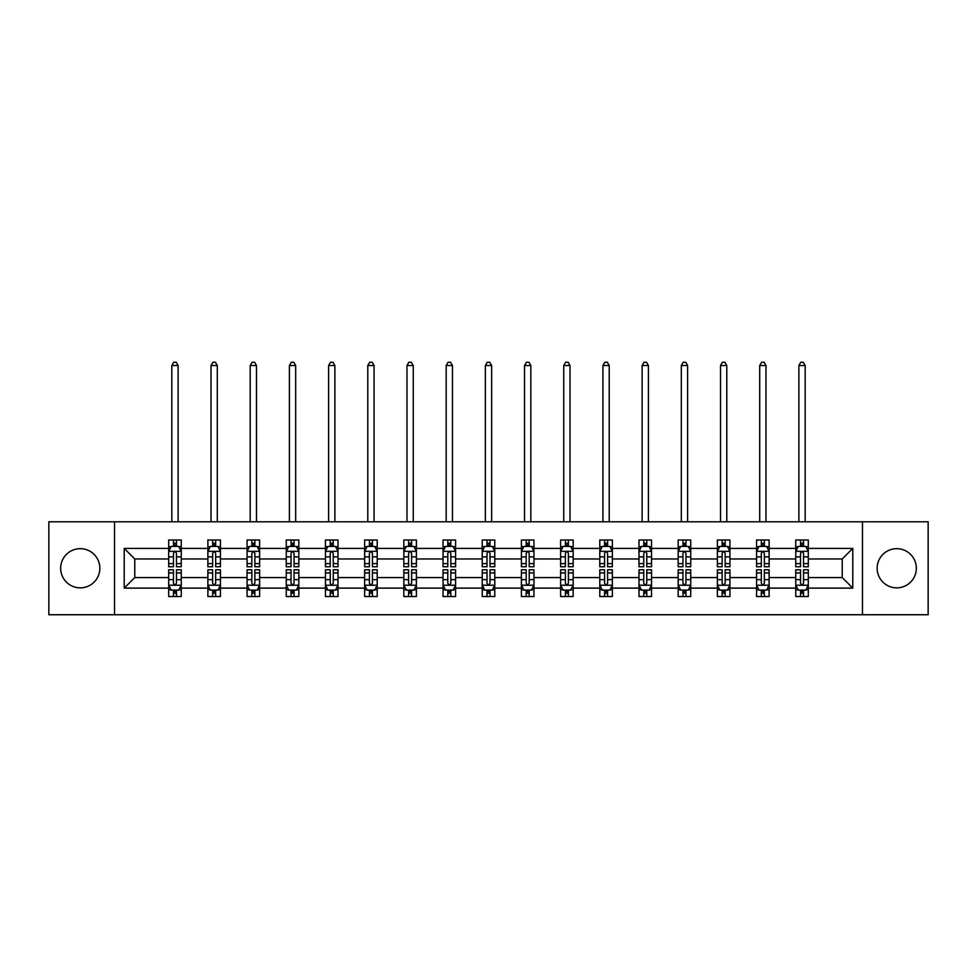<?xml version="1.0" encoding="UTF-8"?>
<svg xmlns="http://www.w3.org/2000/svg" width="977" height="977" viewBox="0 0 977 977"><rect width="100%" height="100%" fill="white"/><g stroke="black" fill="none" stroke-linecap="round" stroke-linejoin="round"><path stroke-width="1.47" d="M896.752 548.671A19.601 19.601 0 0 0 877.151 568.26A19.601 19.601 0 0 0 896.752 587.861A19.601 19.601 0 0 0 916.341 568.26A19.601 19.601 0 0 0 896.752 548.671M80.248 548.671A19.601 19.601 0 0 0 60.659 568.26A19.601 19.601 0 0 0 80.248 587.861A19.601 19.601 0 0 0 99.849 568.26A19.601 19.601 0 0 0 80.248 548.671M862.459 614.741L928.15 614.741L928.15 521.791L862.459 521.791L862.459 614.741L114.541 614.741L114.541 521.791L48.85 521.791L48.85 614.741L114.541 614.741M808.309 588.117L808.309 577.566L842.235 577.566L852.787 588.117L808.309 588.117L808.309 596.532L803.546 596.532L803.546 590.12M862.459 521.791L114.541 521.791M795.754 588.117L769.119 588.117L769.119 577.566L795.754 577.566L795.754 596.532L808.309 596.532L808.309 589.815L805.952 589.815M769.119 588.117L769.119 596.532L764.344 596.532L764.344 590.12M756.564 588.117L729.929 588.117L729.929 577.566L756.564 577.566L756.564 596.532L769.119 596.532L769.119 589.815L766.762 589.815M729.929 588.117L729.929 596.532L725.154 596.532L725.154 590.12M717.374 588.117L690.739 588.117L690.739 577.566L717.374 577.566L717.374 596.532L729.929 596.532L729.929 589.815L727.572 589.815M690.739 588.117L690.739 596.532L685.964 596.532L685.964 590.12M678.172 588.117L651.549 588.117L651.549 577.566L678.172 577.566L678.172 596.532L690.739 596.532L690.739 589.815L688.382 589.815M651.549 588.117L651.549 596.532L646.774 596.532L646.774 590.12M638.982 588.117L612.359 588.117L612.359 577.566L638.982 577.566L638.982 596.532L651.549 596.532L651.549 589.815L649.18 589.815M612.359 588.117L612.359 596.532L607.584 596.532L607.584 590.12M599.793 588.117L573.169 588.117L573.169 577.566L599.793 577.566L599.793 596.532L612.359 596.532L612.359 589.815L609.99 589.815M573.169 588.117L573.169 596.532L568.394 596.532L568.394 590.12M560.603 588.117L533.967 588.117L533.967 577.566L560.603 577.566L560.603 596.532L573.169 596.532L573.169 589.815L570.8 589.815M533.967 588.117L533.967 596.532L529.204 596.532L529.204 590.12M521.413 588.117L494.777 588.117L494.777 577.566L521.413 577.566L521.413 596.532L533.967 596.532L533.967 589.815L531.61 589.815M494.777 588.117L494.777 596.532L490.002 596.532L490.002 590.12M482.223 588.117L455.587 588.117L455.587 577.566L482.223 577.566L482.223 596.532L494.777 596.532L494.777 589.815L492.42 589.815M455.587 588.117L455.587 596.532L450.812 596.532L450.812 590.12M443.033 588.117L416.397 588.117L416.397 577.566L443.033 577.566L443.033 596.532L455.587 596.532L455.587 589.815L453.23 589.815M416.397 588.117L416.397 596.532L411.622 596.532L411.622 590.12M403.831 588.117L377.207 588.117L377.207 577.566L403.831 577.566L403.831 596.532L416.397 596.532L416.397 589.815L414.04 589.815M377.207 588.117L377.207 596.532L372.432 596.532L372.432 590.12M364.641 588.117L338.018 588.117L338.018 577.566L364.641 577.566L364.641 596.532L377.207 596.532L377.207 589.815L374.838 589.815M338.018 588.117L338.018 596.532L333.242 596.532L333.242 590.12M325.451 588.117L298.828 588.117L298.828 577.566L325.451 577.566L325.451 596.532L338.018 596.532L338.018 589.815L335.648 589.815M298.828 588.117L298.828 596.532L294.053 596.532L294.053 590.12M286.261 588.117L259.626 588.117L259.626 577.566L286.261 577.566L286.261 596.532L298.828 596.532L298.828 589.815L296.458 589.815M259.626 588.117L259.626 596.532L254.863 596.532L254.863 590.12M247.071 588.117L220.436 588.117L220.436 577.566L247.071 577.566L247.071 596.532L259.626 596.532L259.626 589.815L257.269 589.815M220.436 588.117L220.436 596.532L215.661 596.532L215.661 590.12M207.881 588.117L181.246 588.117L181.246 577.566L207.881 577.566L207.881 596.532L220.436 596.532L220.436 589.815L218.079 589.815M181.246 588.117L181.246 596.532L176.471 596.532L176.471 590.12M168.691 588.117L124.213 588.117L124.213 548.415L168.691 548.415L168.691 558.966L134.765 558.966L134.765 577.566L168.691 577.566L168.691 596.532L181.246 596.532L181.246 589.815L178.889 589.815M171.048 546.705L168.691 546.705L168.691 540L168.691 548.415M173.454 546.412L173.454 540L168.691 540L181.246 540L181.246 548.415L207.881 548.415L207.881 540L220.436 540L220.436 548.415L247.071 548.415L247.071 540L259.626 540L259.626 548.415L286.261 548.415L286.261 540L298.828 540L298.828 548.415L325.451 548.415L325.451 540L338.018 540L338.018 548.415L364.641 548.415L364.641 540L377.207 540L377.207 548.415L403.831 548.415L403.831 540L416.397 540L416.397 548.415L443.033 548.415L443.033 540L455.587 540L455.587 548.415L482.223 548.415L482.223 540L494.777 540L494.777 548.415L521.413 548.415L521.413 540L533.967 540L533.967 548.415L560.603 548.415L560.603 540L573.169 540L573.169 548.415L599.793 548.415L599.793 540L612.359 540L612.359 548.415L638.982 548.415L638.982 540L651.549 540L651.549 548.415L678.172 548.415L678.172 540L690.739 540L690.739 548.415L717.374 548.415L717.374 540L729.929 540L729.929 548.415L756.564 548.415L756.564 540L769.119 540L769.119 548.415L795.754 548.415L795.754 540L808.309 540L808.309 548.415L852.787 548.415L852.787 588.117M795.754 548.415L795.754 558.966L769.119 558.966L769.119 548.415M756.564 548.415L756.564 558.966L729.929 558.966L729.929 548.415M717.374 548.415L717.374 558.966L690.739 558.966L690.739 548.415M678.172 548.415L678.172 558.966L651.549 558.966L651.549 548.415M638.982 548.415L638.982 558.966L612.359 558.966L612.359 548.415M599.793 548.415L599.793 558.966L573.169 558.966L573.169 548.415M560.603 548.415L560.603 558.966L533.967 558.966L533.967 548.415M521.413 548.415L521.413 558.966L494.777 558.966L494.777 548.415M482.223 548.415L482.223 558.966L455.587 558.966L455.587 548.415M443.033 548.415L443.033 558.966L416.397 558.966L416.397 548.415M403.831 548.415L403.831 558.966L377.207 558.966L377.207 548.415M364.641 548.415L364.641 558.966L338.018 558.966L338.018 548.415M325.451 548.415L325.451 558.966L298.828 558.966L298.828 548.415M286.261 548.415L286.261 558.966L259.626 558.966L259.626 548.415M247.071 548.415L247.071 558.966L220.436 558.966L220.436 548.415M207.881 548.415L207.881 558.966L181.246 558.966L181.246 548.415M124.213 548.415L134.765 558.966M842.235 577.566L842.235 558.966L808.309 558.966L808.309 548.415M800.529 546.277L803.546 546.277M761.339 546.277L764.344 546.277M722.137 546.277L725.154 546.277M682.947 546.277L685.964 546.277M643.758 546.277L646.774 546.277M604.568 546.277L607.584 546.277M565.378 546.277L568.394 546.277M526.188 546.277L529.204 546.277M486.998 546.277L490.002 546.277M447.796 546.277L450.812 546.277M408.606 546.277L411.622 546.277M369.416 546.277L372.432 546.277M330.226 546.277L333.242 546.277M291.036 546.277L294.053 546.277M251.846 546.277L254.863 546.277M212.656 546.277L215.661 546.277M173.454 546.277L176.471 546.277M173.454 590.242L176.471 590.242M212.656 590.242L215.661 590.242M251.846 590.242L254.863 590.242M291.036 590.242L294.053 590.242M330.226 590.242L333.242 590.242M369.416 590.242L372.432 590.242M408.606 590.242L411.622 590.242M447.796 590.242L450.812 590.242M486.998 590.242L490.002 590.242M526.188 590.242L529.204 590.242M565.378 590.242L568.394 590.242M604.568 590.242L607.584 590.242M643.758 590.242L646.774 590.242M682.947 590.242L685.964 590.242M722.137 590.242L725.154 590.242M761.339 590.242L764.344 590.242M800.529 590.242L803.546 590.242M134.765 577.566L124.213 588.117M852.787 548.415L842.235 558.966M176.471 543.273L173.454 543.273M168.691 563.607L168.691 566.758L173.454 566.758L173.454 563.607L168.691 563.607L168.691 558.966M181.246 558.966L181.246 566.758L176.471 566.758L176.471 553.312C175.469 551.382 174.468 551.382 173.454 553.312L173.454 563.607M178.889 546.705L181.246 546.705L181.246 540L176.471 540L176.471 546.412M181.246 551.431L178.73 546.412L171.195 546.412L168.691 551.431M178.107 521.791L178.107 365.52L171.83 365.52L171.83 521.791M171.83 365.52L173.711 362.259L176.226 362.259L178.107 365.52M173.454 593.259L176.471 593.259M181.246 572.925L181.246 569.774L176.471 569.774L176.471 572.925L181.246 572.925L181.246 577.566M168.691 577.566L168.691 569.774L173.454 569.774L173.454 583.208C174.468 585.15 175.469 585.15 176.471 583.208L176.471 572.925M171.048 589.815L168.691 589.815L168.691 596.532L173.454 596.532L173.454 590.12M168.691 585.101L171.195 590.12L178.73 590.12L181.246 585.101M215.661 543.273L212.656 543.273M210.238 546.705L207.881 546.705L207.881 540L212.656 540L212.656 546.412M207.881 563.607L207.881 566.758L212.656 566.758L212.656 563.607L207.881 563.607L207.881 558.966M220.436 558.966L220.436 566.758L215.661 566.758L215.661 553.312C214.659 551.382 213.658 551.382 212.656 553.312L212.656 563.607M218.079 546.705L220.436 546.705L220.436 540L215.661 540L215.661 546.412M220.436 551.431L217.932 546.412L210.385 546.412L207.881 551.431M217.297 521.791L217.297 365.52L211.02 365.52L211.02 521.791M211.02 365.52L212.901 362.259L215.416 362.259L217.297 365.52M254.863 543.273L251.846 543.273M249.428 546.705L247.071 546.705L247.071 540L251.846 540L251.846 546.412M247.071 563.607L247.071 566.758L251.846 566.758L251.846 563.607L247.071 563.607L247.071 558.966M259.626 558.966L259.626 566.758L254.863 566.758L254.863 553.312C253.849 551.382 252.848 551.382 251.846 553.312L251.846 563.607M257.269 546.705L259.626 546.705L259.626 540L254.863 540L254.863 546.412M259.626 551.431L257.122 546.412L249.587 546.412L247.071 551.431M256.487 521.791L256.487 365.52L250.21 365.52L250.21 521.791M250.21 365.52L252.09 362.259L254.606 362.259L256.487 365.52M212.656 593.259L215.661 593.259M220.436 572.925L220.436 569.774L215.661 569.774L215.661 572.925L220.436 572.925L220.436 577.566M207.881 577.566L207.881 569.774L212.656 569.774L212.656 583.208C213.658 585.15 214.659 585.15 215.661 583.208L215.661 572.925M210.238 589.815L207.881 589.815L207.881 596.532L212.656 596.532L212.656 590.12M207.881 585.101L210.385 590.12L217.932 590.12L220.436 585.101M251.846 593.259L254.863 593.259M259.626 572.925L259.626 569.774L254.863 569.774L254.863 572.925L259.626 572.925L259.626 577.566M247.071 577.566L247.071 569.774L251.846 569.774L251.846 583.208C252.848 585.15 253.849 585.15 254.863 583.208L254.863 572.925M249.428 589.815L247.071 589.815L247.071 596.532L251.846 596.532L251.846 590.12M247.071 585.101L249.587 590.12L257.122 590.12L259.626 585.101M294.053 543.273L291.036 543.273M288.618 546.705L286.261 546.705L286.261 540L291.036 540L291.036 546.412M286.261 563.607L286.261 566.758L291.036 566.758L291.036 563.607L286.261 563.607L286.261 558.966M298.828 558.966L298.828 566.758L294.053 566.758L294.053 553.312C293.051 551.382 292.038 551.382 291.036 553.312L291.036 563.607M296.458 546.705L298.828 546.705L298.828 540L294.053 540L294.053 546.412M298.828 551.431L296.312 546.412L288.777 546.412L286.261 551.431M295.677 521.791L295.677 365.52L289.4 365.52L289.4 521.791M289.4 365.52L291.28 362.259L293.796 362.259L295.677 365.52M291.036 593.259L294.053 593.259M298.828 572.925L298.828 569.774L294.053 569.774L294.053 572.925L298.828 572.925L298.828 577.566M286.261 577.566L286.261 569.774L291.036 569.774L291.036 583.208C292.038 585.15 293.039 585.15 294.053 583.208L294.053 572.925M288.618 589.815L286.261 589.815L286.261 596.532L291.036 596.532L291.036 590.12M286.261 585.101L288.777 590.12L296.312 590.12L298.828 585.101M333.242 543.273L330.226 543.273M327.82 546.705L325.451 546.705L325.451 540L330.226 540L330.226 546.412M325.451 563.607L325.451 566.758L330.226 566.758L330.226 563.607L325.451 563.607L325.451 558.966M338.018 558.966L338.018 566.758L333.242 566.758L333.242 553.312C332.241 551.382 331.227 551.382 330.226 553.312L330.226 563.607M335.648 546.705L338.018 546.705L338.018 540L333.242 540L333.242 546.412M338.018 551.431L335.502 546.412L327.967 546.412L325.451 551.431M334.879 521.791L334.879 365.52L328.59 365.52L328.59 521.791M328.59 365.52L330.482 362.259L332.986 362.259L334.879 365.52M330.226 593.259L333.242 593.259M338.018 572.925L338.018 569.774L333.242 569.774L333.242 572.925L338.018 572.925L338.018 577.566M325.451 577.566L325.451 569.774L330.226 569.774L330.226 583.208C331.227 585.15 332.229 585.15 333.242 583.208L333.242 572.925M327.82 589.815L325.451 589.815L325.451 596.532L330.226 596.532L330.226 590.12M325.451 585.101L327.967 590.12L335.502 590.12L338.018 585.101M372.432 543.273L369.416 543.273M367.01 546.705L364.641 546.705L364.641 540L369.416 540L369.416 546.412M364.641 563.607L364.641 566.758L369.416 566.758L369.416 563.607L364.641 563.607L364.641 558.966M377.207 558.966L377.207 566.758L372.432 566.758L372.432 553.312C371.431 551.382 370.43 551.382 369.416 553.312L369.416 563.607M374.838 546.705L377.207 546.705L377.207 540L372.432 540L372.432 546.412M377.207 551.431L374.692 546.412L367.157 546.412L364.641 551.431M374.069 521.791L374.069 365.52L367.779 365.52L367.779 521.791M367.779 365.52L369.672 362.259L372.176 362.259L374.069 365.52M369.416 593.259L372.432 593.259M377.207 572.925L377.207 569.774L372.432 569.774L372.432 572.925L377.207 572.925L377.207 577.566M364.641 577.566L364.641 569.774L369.416 569.774L369.416 583.208C370.417 585.15 371.431 585.15 372.432 583.208L372.432 572.925M367.01 589.815L364.641 589.815L364.641 596.532L369.416 596.532L369.416 590.12M364.641 585.101L367.157 590.12L374.692 590.12L377.207 585.101M411.622 543.273L408.606 543.273M406.2 546.705L403.831 546.705L403.831 540L408.606 540L408.606 546.412M403.831 563.607L403.831 566.758L408.606 566.758L408.606 563.607L403.831 563.607L403.831 558.966M416.397 558.966L416.397 566.758L411.622 566.758L411.622 553.312C410.621 551.382 409.619 551.382 408.606 553.312L408.606 563.607M414.04 546.705L416.397 546.705L416.397 540L411.622 540L411.622 546.412M416.397 551.431L413.882 546.412L406.347 546.412L403.831 551.431M413.259 521.791L413.259 365.52L406.982 365.52L406.982 521.791M406.982 365.52L408.862 362.259L411.378 362.259L413.259 365.52M408.606 593.259L411.622 593.259M416.397 572.925L416.397 569.774L411.622 569.774L411.622 572.925L416.397 572.925L416.397 577.566M403.831 577.566L403.831 569.774L408.606 569.774L408.606 583.208C409.607 585.15 410.621 585.15 411.622 583.208L411.622 572.925M406.2 589.815L403.831 589.815L403.831 596.532L408.606 596.532L408.606 590.12M403.831 585.101L406.347 590.12L413.882 590.12L416.397 585.101M450.812 543.273L447.796 543.273M445.39 546.705L443.033 546.705L443.033 540L447.796 540L447.796 546.412M443.033 563.607L443.033 566.758L447.796 566.758L447.796 563.607L443.033 563.607L443.033 558.966M455.587 558.966L455.587 566.758L450.812 566.758L450.812 553.312C449.811 551.382 448.809 551.382 447.796 553.312L447.796 563.607M453.23 546.705L455.587 546.705L455.587 540L450.812 540L450.812 546.412M455.587 551.431L453.072 546.412L445.536 546.412L443.033 551.431M452.449 521.791L452.449 365.52L446.171 365.52L446.171 521.791M446.171 365.52L448.052 362.259L450.568 362.259L452.449 365.52M447.796 593.259L450.812 593.259M455.587 572.925L455.587 569.774L450.812 569.774L450.812 572.925L455.587 572.925L455.587 577.566M443.033 577.566L443.033 569.774L447.796 569.774L447.796 583.208C448.809 585.15 449.811 585.15 450.812 583.208L450.812 572.925M445.39 589.815L443.033 589.815L443.033 596.532L447.796 596.532L447.796 590.12M443.033 585.101L445.536 590.12L453.072 590.12L455.587 585.101M490.002 543.273L486.998 543.273M484.58 546.705L482.223 546.705L482.223 540L486.998 540L486.998 546.412M482.223 563.607L482.223 566.758L486.998 566.758L486.998 563.607L482.223 563.607L482.223 558.966M494.777 558.966L494.777 566.758L490.002 566.758L490.002 553.312C489.001 551.382 487.999 551.382 486.998 553.312L486.998 563.607M492.42 546.705L494.777 546.705L494.777 540L490.002 540L490.002 546.412M494.777 551.431L492.274 546.412L484.726 546.412L482.223 551.431M491.639 521.791L491.639 365.52L485.361 365.52L485.361 521.791M485.361 365.52L487.242 362.259L489.758 362.259L491.639 365.52M486.998 593.259L490.002 593.259M494.777 572.925L494.777 569.774L490.002 569.774L490.002 572.925L494.777 572.925L494.777 577.566M482.223 577.566L482.223 569.774L486.998 569.774L486.998 583.208C487.999 585.15 489.001 585.15 490.002 583.208L490.002 572.925M484.58 589.815L482.223 589.815L482.223 596.532L486.998 596.532L486.998 590.12M482.223 585.101L484.726 590.12L492.274 590.12L494.777 585.101M529.204 543.273L526.188 543.273M523.77 546.705L521.413 546.705L521.413 540L526.188 540L526.188 546.412M521.413 563.607L521.413 566.758L526.188 566.758L526.188 563.607L521.413 563.607L521.413 558.966M533.967 558.966L533.967 566.758L529.204 566.758L529.204 553.312C528.191 551.382 527.189 551.382 526.188 553.312L526.188 563.607M531.61 546.705L533.967 546.705L533.967 540L529.204 540L529.204 546.412M533.967 551.431L531.464 546.412L523.928 546.412L521.413 551.431M530.829 521.791L530.829 365.52L524.551 365.52L524.551 521.791M524.551 365.52L526.432 362.259L528.948 362.259L530.829 365.52M568.394 543.273L565.378 543.273M562.96 546.705L560.603 546.705L560.603 540L565.378 540L565.378 546.412M560.603 563.607L560.603 566.758L565.378 566.758L565.378 563.607L560.603 563.607L560.603 558.966M573.169 558.966L573.169 566.758L568.394 566.758L568.394 553.312C567.393 551.382 566.379 551.382 565.378 553.312L565.378 563.607M570.8 546.705L573.169 546.705L573.169 540L568.394 540L568.394 546.412M573.169 551.431L570.653 546.412L563.118 546.412L560.603 551.431M570.018 521.791L570.018 365.52L563.741 365.52L563.741 521.791M563.741 365.52L565.622 362.259L568.138 362.259L570.018 365.52M607.584 543.273L604.568 543.273M602.162 546.705L599.793 546.705L599.793 540L604.568 540L604.568 546.412M599.793 563.607L599.793 566.758L604.568 566.758L604.568 563.607L599.793 563.607L599.793 558.966M612.359 558.966L612.359 566.758L607.584 566.758L607.584 553.312C606.583 551.382 605.569 551.382 604.568 553.312L604.568 563.607M609.99 546.705L612.359 546.705L612.359 540L607.584 540L607.584 546.412M612.359 551.431L609.843 546.412L602.308 546.412L599.793 551.431M609.221 521.791L609.221 365.52L602.931 365.52L602.931 521.791M602.931 365.52L604.824 362.259L607.328 362.259L609.221 365.52M646.774 543.273L643.758 543.273M641.352 546.705L638.982 546.705L638.982 540L643.758 540L643.758 546.412M638.982 563.607L638.982 566.758L643.758 566.758L643.758 563.607L638.982 563.607L638.982 558.966M651.549 558.966L651.549 566.758L646.774 566.758L646.774 553.312C645.773 551.382 644.771 551.382 643.758 553.312L643.758 563.607M649.18 546.705L651.549 546.705L651.549 540L646.774 540L646.774 546.412M651.549 551.431L649.033 546.412L641.498 546.412L638.982 551.431M648.41 521.791L648.41 365.52L642.121 365.52L642.121 521.791M642.121 365.52L644.014 362.259L646.518 362.259L648.41 365.52M685.964 543.273L682.947 543.273M680.542 546.705L678.172 546.705L678.172 540L682.947 540L682.947 546.412M678.172 563.607L678.172 566.758L682.947 566.758L682.947 563.607L678.172 563.607L678.172 558.966M690.739 558.966L690.739 566.758L685.964 566.758L685.964 553.312C684.962 551.382 683.961 551.382 682.947 553.312L682.947 563.607M688.382 546.705L690.739 546.705L690.739 540L685.964 540L685.964 546.412M690.739 551.431L688.223 546.412L680.688 546.412L678.172 551.431M687.6 521.791L687.6 365.52L681.323 365.52L681.323 521.791M681.323 365.52L683.204 362.259L685.72 362.259L687.6 365.52M725.154 543.273L722.137 543.273M719.731 546.705L717.374 546.705L717.374 540L722.137 540L722.137 546.412M717.374 563.607L717.374 566.758L722.137 566.758L722.137 563.607L717.374 563.607L717.374 558.966M729.929 558.966L729.929 566.758L725.154 566.758L725.154 553.312C724.152 551.382 723.151 551.382 722.137 553.312L722.137 563.607M727.572 546.705L729.929 546.705L729.929 540L725.154 540L725.154 546.412M729.929 551.431L727.413 546.412L719.878 546.412L717.374 551.431M726.79 521.791L726.79 365.52L720.513 365.52L720.513 521.791M720.513 365.52L722.394 362.259L724.91 362.259L726.79 365.52M526.188 593.259L529.204 593.259M533.967 572.925L533.967 569.774L529.204 569.774L529.204 572.925L533.967 572.925L533.967 577.566M521.413 577.566L521.413 569.774L526.188 569.774L526.188 583.208C527.189 585.15 528.191 585.15 529.204 583.208L529.204 572.925M523.77 589.815L521.413 589.815L521.413 596.532L526.188 596.532L526.188 590.12M521.413 585.101L523.928 590.12L531.464 590.12L533.967 585.101M565.378 593.259L568.394 593.259M573.169 572.925L573.169 569.774L568.394 569.774L568.394 572.925L573.169 572.925L573.169 577.566M560.603 577.566L560.603 569.774L565.378 569.774L565.378 583.208C566.379 585.15 567.381 585.15 568.394 583.208L568.394 572.925M562.96 589.815L560.603 589.815L560.603 596.532L565.378 596.532L565.378 590.12M560.603 585.101L563.118 590.12L570.653 590.12L573.169 585.101M604.568 593.259L607.584 593.259M612.359 572.925L612.359 569.774L607.584 569.774L607.584 572.925L612.359 572.925L612.359 577.566M599.793 577.566L599.793 569.774L604.568 569.774L604.568 583.208C605.569 585.15 606.57 585.15 607.584 583.208L607.584 572.925M602.162 589.815L599.793 589.815L599.793 596.532L604.568 596.532L604.568 590.12M599.793 585.101L602.308 590.12L609.843 590.12L612.359 585.101M643.758 593.259L646.774 593.259M651.549 572.925L651.549 569.774L646.774 569.774L646.774 572.925L651.549 572.925L651.549 577.566M638.982 577.566L638.982 569.774L643.758 569.774L643.758 583.208C644.759 585.15 645.773 585.15 646.774 583.208L646.774 572.925M641.352 589.815L638.982 589.815L638.982 596.532L643.758 596.532L643.758 590.12M638.982 585.101L641.498 590.12L649.033 590.12L651.549 585.101M682.947 593.259L685.964 593.259M690.739 572.925L690.739 569.774L685.964 569.774L685.964 572.925L690.739 572.925L690.739 577.566M678.172 577.566L678.172 569.774L682.947 569.774L682.947 583.208C683.949 585.15 684.962 585.15 685.964 583.208L685.964 572.925M680.542 589.815L678.172 589.815L678.172 596.532L682.947 596.532L682.947 590.12M678.172 585.101L680.688 590.12L688.223 590.12L690.739 585.101M722.137 593.259L725.154 593.259M729.929 572.925L729.929 569.774L725.154 569.774L725.154 572.925L729.929 572.925L729.929 577.566M717.374 577.566L717.374 569.774L722.137 569.774L722.137 583.208C723.151 585.15 724.152 585.15 725.154 583.208L725.154 572.925M719.731 589.815L717.374 589.815L717.374 596.532L722.137 596.532L722.137 590.12M717.374 585.101L719.878 590.12L727.413 590.12L729.929 585.101M764.344 543.273L761.339 543.273M758.921 546.705L756.564 546.705L756.564 540L761.339 540L761.339 546.412M756.564 563.607L756.564 566.758L761.339 566.758L761.339 563.607L756.564 563.607L756.564 558.966M769.119 558.966L769.119 566.758L764.344 566.758L764.344 553.312C763.342 551.382 762.341 551.382 761.339 553.312L761.339 563.607M766.762 546.705L769.119 546.705L769.119 540L764.344 540L764.344 546.412M769.119 551.431L766.615 546.412L759.068 546.412L756.564 551.431M765.98 521.791L765.98 365.52L759.703 365.52L759.703 521.791M759.703 365.52L761.584 362.259L764.099 362.259L765.98 365.52M761.339 593.259L764.344 593.259M769.119 572.925L769.119 569.774L764.344 569.774L764.344 572.925L769.119 572.925L769.119 577.566M756.564 577.566L756.564 569.774L761.339 569.774L761.339 583.208C762.341 585.15 763.342 585.15 764.344 583.208L764.344 572.925M758.921 589.815L756.564 589.815L756.564 596.532L761.339 596.532L761.339 590.12M756.564 585.101L759.068 590.12L766.615 590.12L769.119 585.101M803.546 543.273L800.529 543.273M798.111 546.705L795.754 546.705L795.754 540L800.529 540L800.529 546.412M795.754 563.607L795.754 566.758L800.529 566.758L800.529 563.607L795.754 563.607L795.754 558.966M808.309 558.966L808.309 566.758L803.546 566.758L803.546 553.312C802.532 551.382 801.531 551.382 800.529 553.312L800.529 563.607M805.952 546.705L808.309 546.705L808.309 540L803.546 540L803.546 546.412M808.309 551.431L805.805 546.412L798.27 546.412L795.754 551.431M805.17 521.791L805.17 365.52L798.893 365.52L798.893 521.791M798.893 365.52L800.774 362.259L803.289 362.259L805.17 365.52M800.529 593.259L803.546 593.259M808.309 572.925L808.309 569.774L803.546 569.774L803.546 572.925L808.309 572.925L808.309 577.566M795.754 577.566L795.754 569.774L800.529 569.774L800.529 583.208C801.531 585.15 802.532 585.15 803.546 583.208L803.546 572.925M798.111 589.815L795.754 589.815L795.754 596.532L800.529 596.532L800.529 590.12M795.754 585.101L798.27 590.12L805.805 590.12L808.309 585.101M181.185 551.309L168.752 551.309M181.246 563.607L176.471 563.607M173.454 556.878L168.691 556.878M181.246 556.878L176.471 556.878M176.471 544.861L173.454 544.861M168.752 585.223L181.185 585.223M168.691 572.925L173.454 572.925M176.471 579.654L181.246 579.654M168.691 579.654L173.454 579.654M173.454 591.659L176.471 591.659M220.375 551.309L207.942 551.309M220.436 563.607L215.661 563.607M212.656 556.878L207.881 556.878M220.436 556.878L215.661 556.878M215.661 544.861L212.656 544.861M259.564 551.309L247.132 551.309M259.626 563.607L254.863 563.607M251.846 556.878L247.071 556.878M259.626 556.878L254.863 556.878M254.863 544.861L251.846 544.861M207.942 585.223L220.375 585.223M207.881 572.925L212.656 572.925M215.661 579.654L220.436 579.654M207.881 579.654L212.656 579.654M212.656 591.659L215.661 591.659M247.132 585.223L259.564 585.223M247.071 572.925L251.846 572.925M254.863 579.654L259.626 579.654M247.071 579.654L251.846 579.654M251.846 591.659L254.863 591.659M298.754 551.309L286.322 551.309M298.828 563.607L294.053 563.607M291.036 556.878L286.261 556.878M298.828 556.878L294.053 556.878M294.053 544.861L291.036 544.861M286.322 585.223L298.754 585.223M286.261 572.925L291.036 572.925M294.053 579.654L298.828 579.654M286.261 579.654L291.036 579.654M291.036 591.659L294.053 591.659M337.957 551.309L325.512 551.309M338.018 563.607L333.242 563.607M330.226 556.878L325.451 556.878M338.018 556.878L333.242 556.878M333.242 544.861L330.226 544.861M325.512 585.223L337.957 585.223M325.451 572.925L330.226 572.925M333.242 579.654L338.018 579.654M325.451 579.654L330.226 579.654M330.226 591.659L333.242 591.659M377.146 551.309L364.702 551.309M377.207 563.607L372.432 563.607M369.416 556.878L364.641 556.878M377.207 556.878L372.432 556.878M372.432 544.861L369.416 544.861M364.702 585.223L377.146 585.223M364.641 572.925L369.416 572.925M372.432 579.654L377.207 579.654M364.641 579.654L369.416 579.654M369.416 591.659L372.432 591.659M416.336 551.309L403.904 551.309M416.397 563.607L411.622 563.607M408.606 556.878L403.831 556.878M416.397 556.878L411.622 556.878M411.622 544.861L408.606 544.861M403.904 585.223L416.336 585.223M403.831 572.925L408.606 572.925M411.622 579.654L416.397 579.654M403.831 579.654L408.606 579.654M408.606 591.659L411.622 591.659M455.526 551.309L443.094 551.309M455.587 563.607L450.812 563.607M447.796 556.878L443.033 556.878M455.587 556.878L450.812 556.878M450.812 544.861L447.796 544.861M443.094 585.223L455.526 585.223M443.033 572.925L447.796 572.925M450.812 579.654L455.587 579.654M443.033 579.654L447.796 579.654M447.796 591.659L450.812 591.659M494.716 551.309L482.284 551.309M494.777 563.607L490.002 563.607M486.998 556.878L482.223 556.878M494.777 556.878L490.002 556.878M490.002 544.861L486.998 544.861M482.284 585.223L494.716 585.223M482.223 572.925L486.998 572.925M490.002 579.654L494.777 579.654M482.223 579.654L486.998 579.654M486.998 591.659L490.002 591.659M533.906 551.309L521.474 551.309M533.967 563.607L529.204 563.607M526.188 556.878L521.413 556.878M533.967 556.878L529.204 556.878M529.204 544.861L526.188 544.861M573.096 551.309L560.664 551.309M573.169 563.607L568.394 563.607M565.378 556.878L560.603 556.878M573.169 556.878L568.394 556.878M568.394 544.861L565.378 544.861M612.298 551.309L599.854 551.309M612.359 563.607L607.584 563.607M604.568 556.878L599.793 556.878M612.359 556.878L607.584 556.878M607.584 544.861L604.568 544.861M651.488 551.309L639.043 551.309M651.549 563.607L646.774 563.607M643.758 556.878L638.982 556.878M651.549 556.878L646.774 556.878M646.774 544.861L643.758 544.861M690.678 551.309L678.246 551.309M690.739 563.607L685.964 563.607M682.947 556.878L678.172 556.878M690.739 556.878L685.964 556.878M685.964 544.861L682.947 544.861M729.868 551.309L717.436 551.309M729.929 563.607L725.154 563.607M722.137 556.878L717.374 556.878M729.929 556.878L725.154 556.878M725.154 544.861L722.137 544.861M521.474 585.223L533.906 585.223M521.413 572.925L526.188 572.925M529.204 579.654L533.967 579.654M521.413 579.654L526.188 579.654M526.188 591.659L529.204 591.659M560.664 585.223L573.096 585.223M560.603 572.925L565.378 572.925M568.394 579.654L573.169 579.654M560.603 579.654L565.378 579.654M565.378 591.659L568.394 591.659M599.854 585.223L612.298 585.223M599.793 572.925L604.568 572.925M607.584 579.654L612.359 579.654M599.793 579.654L604.568 579.654M604.568 591.659L607.584 591.659M639.043 585.223L651.488 585.223M638.982 572.925L643.758 572.925M646.774 579.654L651.549 579.654M638.982 579.654L643.758 579.654M643.758 591.659L646.774 591.659M678.246 585.223L690.678 585.223M678.172 572.925L682.947 572.925M685.964 579.654L690.739 579.654M678.172 579.654L682.947 579.654M682.947 591.659L685.964 591.659M717.436 585.223L729.868 585.223M717.374 572.925L722.137 572.925M725.154 579.654L729.929 579.654M717.374 579.654L722.137 579.654M722.137 591.659L725.154 591.659M769.058 551.309L756.625 551.309M769.119 563.607L764.344 563.607M761.339 556.878L756.564 556.878M769.119 556.878L764.344 556.878M764.344 544.861L761.339 544.861M756.625 585.223L769.058 585.223M756.564 572.925L761.339 572.925M764.344 579.654L769.119 579.654M756.564 579.654L761.339 579.654M761.339 591.659L764.344 591.659M808.248 551.309L795.815 551.309M808.309 563.607L803.546 563.607M800.529 556.878L795.754 556.878M808.309 556.878L803.546 556.878M803.546 544.861L800.529 544.861M795.815 585.223L808.248 585.223M795.754 572.925L800.529 572.925M803.546 579.654L808.309 579.654M795.754 579.654L800.529 579.654M800.529 591.659L803.546 591.659"/></g></svg>
